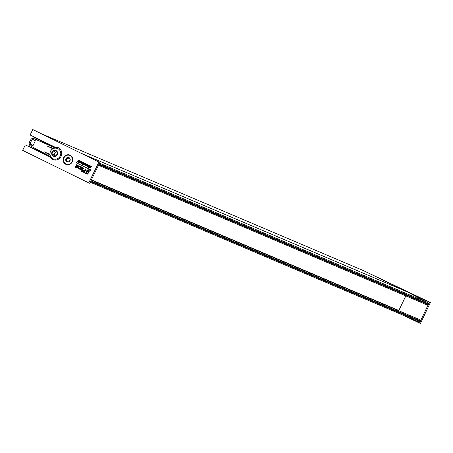 <?xml version="1.0" encoding="UTF-8"?>
<svg xmlns="http://www.w3.org/2000/svg" width="453" height="453" viewBox="0 0 453 453"><rect width="100%" height="100%" fill="white"/><g stroke="black" fill="none" stroke-linecap="round" stroke-linejoin="round"><path stroke-width="0.68" d="M50.878 156.987L29.4 146.687L42.197 152.129M34.071 136.942L33.896 137.299L55.923 148.086M51.885 153.641L53.42 156.002L56.212 155.736L57.469 153.114L55.934 150.753L53.143 151.019L51.885 153.641L54.213 154.626L55.006 155.849M56.676 151.891L55.47 152.004L54.213 154.626M55.47 152.004L53.143 151.019M30.425 144.309A5.47 5.215 -67 0 1 32.684 139.586L32.763 138.895L33.001 139.507L35.13 140.464A0.334 0.323 113 0 1 35.277 140.911L33.069 145.526A0.334 0.323 -67 0 1 32.627 145.685L29.926 144.456L30.425 144.309L33.103 145.447M52.82 148.76L46.897 145.889L53.199 148.567M46.897 145.889L53.403 148.476M55.396 148.069L33.867 138.59L54.054 147.168M33.867 138.59A2.52 2.401 -67 0 0 30.968 139.456A9.32 8.89 -67 0 0 29.252 143.023A2.52 2.401 -67 0 0 30.379 145.86L50.628 156.602M49.989 154.932L44.06 151.783L48.748 153.782M44.06 151.783L49.898 154.337M30.555 144.609L32.978 145.639M32.463 139.031L32.888 139.213M32.684 139.586L35.311 140.702M29.926 144.456L30.396 144.66M363.374 270.588A0.504 0.481 113 0 1 363.414 270.611L407.564 292.004A8.397 8.007 113 0 1 407.779 292.111L428.278 302.859A0.838 0.798 113 0 1 428.617 303.952L428.317 304.58A0.838 0.798 113 0 1 427.23 304.988M405.831 295.894L398.838 310.486A0.504 0.481 -67 0 0 398.793 310.764M91.008 180.611A0.838 0.798 113 0 1 90.928 180.883L90.623 181.511A0.838 0.798 113 0 1 90.453 181.755M91.268 180.073L420.084 319.812A0.838 0.798 113 0 1 420.48 320.939L420.18 321.568A0.838 0.798 113 0 1 419.116 321.981L90.226 182.214L419.127 321.987M32.067 136.217L32.055 136.211A0.334 0.323 -67 0 0 32.055 136.211L31.178 135.781A0.334 0.323 -67 0 1 31.002 135.43M32.055 136.211A0.334 0.323 -67 0 0 32.418 136.127M401.771 314.609L420.446 323.482L430.35 302.53L362.927 270.373L429.421 302.134L428.697 303.663M428.153 304.812L419.512 323.085M429.421 302.134L430.35 302.53M65.764 164.263A5.04 4.807 113 0 1 63.652 157.61A5.04 4.807 113 0 1 70.164 155.203A5.04 4.807 113 0 1 72.276 161.851A5.04 4.807 113 0 1 65.764 164.263M25.311 144.892L51.399 157.621L25.311 144.892L22.65 150.368L88.782 182.882L98.907 162.032L32.769 129.518L30.113 134.994L56.212 147.729A6.552 6.246 113 0 1 58.697 147.893M53.613 159.864A6.552 6.246 113 0 1 51.41 157.638M50.011 157.032A6.552 6.246 -67 0 0 52.599 159.473A6.552 6.246 -67 0 0 52.893 159.615A6.552 6.246 -67 0 0 61.138 156.183A6.552 6.246 -67 0 0 58.318 147.689A6.552 6.246 -67 0 0 58.018 147.553A6.552 6.246 -67 0 0 54.813 147.14M32.769 129.518L98.907 162.032M88.782 182.882L89.711 183.272L99.836 162.429M79.054 161.851L79.36 160.47L78.856 160.232L77.321 161.744L77.865 162.004L78.511 161.557M77.746 161.953L78.505 161.432L78.562 162.355L79.094 162.412M81.104 161.613L80.549 161.008M82.186 162.219L82.327 161.931L80.985 161.562L80.492 160.979L79.173 161.511L79.615 162.927L81.002 162.406L81.127 161.761M79.558 162.899L80.889 162.355L81.013 161.715L81.665 162.032L80.94 163.522L81.438 163.76L81.942 162.723M84.671 163.584L84.128 163.318L84.196 162.848L82.899 162.219M84.015 163.273L84.077 162.797L82.882 162.208L82.01 162.44L82.106 163.063L81.682 163.329L82.021 164.054L82.842 164.456L83.663 162.763L83.443 164.756L83.952 165L85.504 163.488L84.128 163.318M82.842 164.456L83.624 163.137M88.562 165.368L87.984 164.66M89.881 165.855L89.275 165.3M89.405 165.351L88.448 165.317L86.999 164.235L86.665 164.575L85.679 163.584L85.441 165.741L85.838 165.934L86.931 164.875L87.571 166.194L86.625 165.645L87.038 166.579L87.95 166.359L88.386 167.242L89.309 167.004L88.669 165.673L89.122 165.611L89.711 166.319L89.552 167.757L89.943 167.95L91.495 166.444L90.232 166.319L90.3 165.849L89.332 165.322M89.943 167.95L91.608 166.494L91.104 166.251M88.482 167.282L89.422 167.055L88.788 165.719L89.235 165.656M88.069 166.41L87.038 166.579M87.327 166.325L86.625 165.645M85.838 165.934L86.868 165.096M86.67 164.569L85.679 163.584M87.452 164.524L86.999 164.235M76.648 162.31L76.404 162.814L90.56 169.773L90.368 170.447L90.441 169.722L76.404 162.814M89.462 170.906L88.148 169.592L86.529 172.933L87.723 174.195L89.462 170.906L88.148 169.592M87.695 170.034L87.225 169.813L85.555 173.261L87.089 174.014L86.234 173.04L87.695 170.034L87.225 169.813M78.771 166.71L77.99 165.198L76.58 165.56L77.82 165.566L78.159 166.749L76.393 165.877L76.778 165.345L76.076 164.331L76.263 165.147L75.509 166.698L75.039 166.466L74.864 166.829L75.334 167.061L74.972 167.808L75.362 168.001L75.838 167.304M78.165 166.744L76.506 165.928L76.665 165.6M76.965 165.747L77.933 165.611M78.998 168.476L78.76 167.735L79.581 166.047L79.071 165.804L78.658 166.659L78.046 165.226M80.968 166.732L80.645 166.579L79.96 167.989L78.879 168.425L78.641 167.684L79.581 166.047M75.362 168.001L75.725 167.253L76.761 167.831L78.267 167.457L78.646 168.759L79.643 168.686L79.456 169.088L79.824 169.269L80.911 167.083L80.272 168.709L80.832 169.835L82.248 169.496L81.03 169.484L80.702 168.81L82.622 168.776L81.427 171.234L81.817 171.427L82.231 170.571L82.814 171.914L84.252 172.621L85.928 169.173L85.492 168.963L84.807 170.373L83.805 169.881L82.395 170.243L83.494 167.978L81.387 167.35L81.246 166.8L81.506 167.4M83.069 168.142L82.401 167.367M82.695 169.903L83.607 168.029L83.103 167.786M84.813 170.362L83.765 169.858M84.252 172.621L86.047 169.224L85.492 168.963M81.817 171.427L82.157 171.019M81.166 169.541L80.821 168.856L82.735 168.827M82.248 169.496L81.857 169.303M80.991 169.903L82.361 169.541M79.824 169.269L80.985 167.168M79.756 168.737L78.646 168.759M76.88 167.882L78.386 167.508M87.089 174.014L86.234 173.04M86.121 172.989L87.576 169.988M87.554 173.765L86.795 172.961L88.176 170.113M86.676 172.91L88.08 170.011L88.935 170.917L87.531 173.81L86.795 172.961M87.723 174.195L89.343 170.855M76.285 162.763L76.529 162.259L76.234 162.882L90.385 169.841L90.249 170.396M87.571 166.194L87.253 166.291M88.788 165.719L89.122 165.611M90.77 166.591L90.232 166.319M90.119 166.274L90.3 165.849M90.187 165.798L89.785 165.605M86.002 165.249L86.081 164.66M85.86 165.385L85.968 164.603L86.421 164.83L85.866 165.39M90.107 167.265L90.187 166.676M89.966 167.4L90.073 166.619L90.526 166.846L89.966 167.4M88.346 166.489L87.321 165.011L87.774 164.949L88.25 165.6L88.918 166.857L88.556 166.936L87.44 165.056L87.888 165M87.44 165.056L87.774 164.949M88.918 166.857L88.607 166.953M88.675 166.981L88.46 166.54M83.839 164.949L85.504 163.488M85.391 163.442L85 163.25M82.95 163.256L82.384 162.65L83.193 162.752L82.95 163.256L82.497 162.701L82.899 162.599M82.497 162.701L82.78 162.548M84.003 164.263L84.082 163.675M83.862 164.399L83.969 163.618L84.422 163.844L83.862 164.399M82.605 163.958L82.089 163.442L82.814 163.527L82.605 163.958L82.203 163.488L82.542 163.386M81.325 163.714L82.327 161.931M82.214 161.88L81.098 161.33M79.552 161.704L80.328 161.319L80.504 162.168L79.722 162.565L79.552 161.704L80.441 161.37M79.841 162.61L79.671 161.749M78.992 162.57L79.009 161.183M78.896 161.132L79.36 160.47M79.241 160.419L78.856 160.232M75.9 166.891L76.251 166.166L76.138 166.693M82.435 168.29L80.945 168.323L82.152 167.695L82.435 168.29M81.087 168.318L82.265 167.746M75.509 166.698L75.039 166.466M80.957 166.732L80.645 166.579M79.462 165.996L79.071 165.804M76.67 165.3L76.076 164.331M84.003 172.021L83.154 171.602L82.74 170.617L83.765 170.339L84.62 170.758L84.003 172.021L83.267 171.653L82.859 170.668L83.884 170.385M77.984 167.112L76.959 167.48L76.619 166.438L77.984 167.112M77.078 167.531L76.733 166.489M66.936 161.732L66.512 161.109L66.602 161.642A2.35 2.242 113 0 1 65.725 159.524L66.03 160.017M66.512 161.109L66.064 160.028L66.54 160.232M68.511 155.164A4.621 4.405 113 0 1 72.242 160.809A4.621 4.405 113 0 1 66.161 163.986A4.621 4.405 113 0 1 68.511 155.164M66.166 160.073L66.755 160.356L66.597 159.303L65.725 159.524A2.35 2.242 113 0 1 69.326 157.825A2.35 2.242 113 0 1 68.845 161.851A2.35 2.242 113 0 1 66.602 161.642L67.214 161.63L66.602 161.642M68.352 161.738L67.214 161.63M66.755 160.356A0.821 0.787 113 0 1 67.033 161.03L66.936 161.291M67.548 157.78L67.321 158.624A0.821 0.787 113 0 1 66.891 159.235L66.597 159.303M68.448 158.216L67.678 157.769L69.043 158.216A0.821 0.787 113 0 1 68.329 158.154M69.326 157.825L68.816 157.876L69.326 157.825L70.022 159.501M67.084 157.616L67.678 157.769L67.084 157.616L66.172 159.122M70.209 159.943L69.966 159.479L70.209 159.943L68.845 161.851M52.01 152.083A3.109 2.961 -67 0 0 53.335 156.177A3.109 2.961 -67 0 0 57.344 154.671A3.109 2.961 -67 0 0 56.019 150.577A3.109 2.961 -67 0 0 52.01 152.083M50.543 151.33A5.629 5.368 113 0 1 57.576 148.493A5.629 5.368 113 0 1 60.204 156.013A5.629 5.368 113 0 1 53.177 158.85A5.629 5.368 113 0 1 50.538 151.353M407.779 292.111L82.033 153.675M428.278 302.859L99.496 163.125M428.617 303.952L99.111 163.918M428.317 304.58L98.805 164.541M91.387 179.824L398.838 310.486M420.48 320.939L90.928 180.883M420.18 321.568L90.623 181.511M363.414 270.611L42.282 134.133M81.778 153.55L407.564 292.004M67.287 158.335L66.863 158.154M57.576 148.493C54.485 147.519 52.106 148.448 50.436 151.291C49.224 154.62 50.141 157.14 53.177 158.85M427.264 305.005L98.454 165.266M363.391 270.6L42.271 134.128"/></g></svg>

